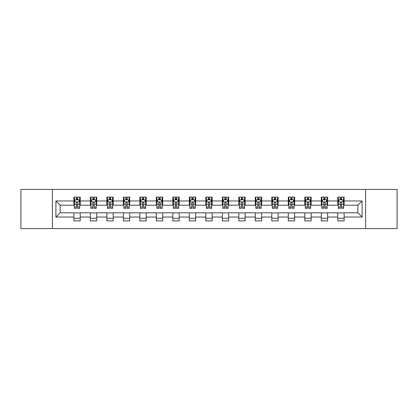 <?xml version="1.0" encoding="UTF-8"?>
<svg xmlns="http://www.w3.org/2000/svg" width="418" height="418" viewBox="0 0 418 418"><rect width="100%" height="100%" fill="white"/><g stroke="black" fill="none" stroke-linecap="round" stroke-linejoin="round"><path stroke-width="0.63" d="M365.593 228.562L397.1 228.562L397.1 189.438L365.593 189.438L365.593 228.562L52.407 228.562L52.407 189.438L20.9 189.438L20.9 228.562L52.407 228.562M365.593 189.438L52.407 189.438M344.129 200.964L344.129 197.103L337.786 197.103L337.786 200.964L327.634 200.964L327.634 197.103L321.29 197.103L321.29 200.964L311.138 200.964L311.138 197.103L304.795 197.103L304.795 200.964L294.643 200.964L294.643 197.103L288.3 197.103L288.3 200.964L278.148 200.964L278.148 197.103L271.805 197.103L271.805 200.964L261.658 200.964L261.658 197.103L255.309 197.103L255.309 200.964L245.162 200.964L245.162 197.103L238.819 197.103L238.819 200.964L228.667 200.964L228.667 197.103L222.324 197.103L222.324 200.964L212.172 200.964L212.172 197.103L205.828 197.103L205.828 200.964L195.676 200.964L195.676 197.103L189.333 197.103L189.333 200.964L179.181 200.964L179.181 197.103L172.838 197.103L172.838 200.964L162.691 200.964L162.691 197.103L156.342 197.103L156.342 200.964L146.196 200.964L146.196 197.103L139.852 197.103L139.852 200.964L129.7 200.964L129.7 197.103L123.357 197.103L123.357 200.964L113.205 200.964L113.205 197.103L106.862 197.103L106.862 200.964L96.71 200.964L96.71 197.103L90.366 197.103L90.366 200.964L80.214 200.964L80.214 197.103L73.871 197.103L73.871 200.964L55.897 200.964L55.897 217.036L60.129 212.804L73.871 212.804L73.871 220.897L80.214 220.897L80.214 212.804L90.366 212.804L90.366 220.897L96.71 220.897L96.71 212.804L106.862 212.804L106.862 220.897L113.205 220.897L113.205 212.804L123.357 212.804L123.357 220.897L129.7 220.897L129.7 212.804L139.852 212.804L139.852 220.897L146.196 220.897L146.196 212.804L156.342 212.804L156.342 220.897L162.691 220.897L162.691 212.804L172.838 212.804L172.838 220.897L179.181 220.897L179.181 212.804L189.333 212.804L189.333 220.897L195.676 220.897L195.676 212.804L205.828 212.804L205.828 220.897L212.172 220.897L212.172 212.804L222.324 212.804L222.324 220.897L228.667 220.897L228.667 212.804L238.819 212.804L238.819 220.897L245.162 220.897L245.162 212.804L255.309 212.804L255.309 220.897L261.658 220.897L261.658 212.804L271.805 212.804L271.805 220.897L278.148 220.897L278.148 212.804L288.3 212.804L288.3 220.897L294.643 220.897L294.643 212.804L304.795 212.804L304.795 220.897L311.138 220.897L311.138 212.804L321.29 212.804L321.29 220.897L327.634 220.897L327.634 212.804L337.786 212.804L337.786 220.897L344.129 220.897L344.129 212.804L357.871 212.804L357.871 205.196L344.129 205.196L344.129 200.964L362.103 200.964L362.103 217.036L344.129 217.036M337.786 217.036L327.634 217.036M321.29 217.036L311.138 217.036M304.795 217.036L294.643 217.036M288.3 217.036L278.148 217.036M271.805 217.036L261.658 217.036M255.309 217.036L245.162 217.036M238.819 217.036L228.667 217.036M222.324 217.036L212.172 217.036M205.828 217.036L195.676 217.036M189.333 217.036L179.181 217.036M172.838 217.036L162.691 217.036M156.342 217.036L146.196 217.036M139.852 217.036L129.7 217.036M123.357 217.036L113.205 217.036M106.862 217.036L96.71 217.036M90.366 217.036L80.214 217.036M73.871 217.036L55.897 217.036M337.786 200.964L337.786 205.196L327.634 205.196L327.634 200.964M321.29 200.964L321.29 205.196L311.138 205.196L311.138 200.964M304.795 200.964L304.795 205.196L294.643 205.196L294.643 200.964M288.3 200.964L288.3 205.196L278.148 205.196L278.148 200.964M271.805 200.964L271.805 205.196L261.658 205.196L261.658 200.964M255.309 200.964L255.309 205.196L245.162 205.196L245.162 200.964M238.819 200.964L238.819 205.196L228.667 205.196L228.667 200.964M222.324 200.964L222.324 205.196L212.172 205.196L212.172 200.964M205.828 200.964L205.828 205.196L195.676 205.196L195.676 200.964M189.333 200.964L189.333 205.196L179.181 205.196L179.181 200.964M172.838 200.964L172.838 205.196L162.691 205.196L162.691 200.964M156.342 200.964L156.342 205.196L146.196 205.196L146.196 200.964M139.852 200.964L139.852 205.196L129.7 205.196L129.7 200.964M123.357 200.964L123.357 205.196L113.205 205.196L113.205 200.964M106.862 200.964L106.862 205.196L96.71 205.196L96.71 200.964M90.366 200.964L90.366 205.196L80.214 205.196L80.214 200.964M73.871 200.964L73.871 205.196L60.129 205.196L55.897 200.964M60.129 205.196L60.129 212.804M362.103 217.036L357.871 212.804M357.871 205.196L362.103 200.964M73.871 199.747L74.399 199.747M76.41 199.747L77.68 199.747M79.686 199.747L80.214 199.747M73.871 205.086L74.399 205.086M76.41 205.086L77.68 205.086M79.686 205.086L80.214 205.086M73.871 212.914L80.214 212.914M73.871 218.253L80.214 218.253M90.366 212.914L96.71 212.914M90.366 218.253L96.71 218.253M90.366 199.747L90.894 199.747M92.906 199.747L94.175 199.747M96.182 199.747L96.71 199.747M90.366 205.086L90.894 205.086M92.906 205.086L94.175 205.086M96.182 205.086L96.71 205.086M106.862 212.914L113.205 212.914M106.862 218.253L113.205 218.253M106.862 199.747L107.389 199.747M109.401 199.747L110.665 199.747M112.677 199.747L113.205 199.747M106.862 205.086L107.389 205.086M109.401 205.086L110.665 205.086M112.677 205.086L113.205 205.086M123.357 212.914L129.7 212.914M123.357 218.253L129.7 218.253M123.357 199.747L123.885 199.747M125.891 199.747L127.161 199.747M129.172 199.747L129.7 199.747M123.357 205.086L123.885 205.086M125.891 205.086L127.161 205.086M129.172 205.086L129.7 205.086M139.852 212.914L146.196 212.914M139.852 218.253L146.196 218.253M139.852 199.747L140.38 199.747M142.386 199.747L143.656 199.747M145.668 199.747L146.196 199.747M139.852 205.086L140.38 205.086M142.386 205.086L143.656 205.086M145.668 205.086L146.196 205.086M156.342 212.914L162.691 212.914M156.342 218.253L162.691 218.253M156.342 199.747L156.875 199.747M158.882 199.747L160.151 199.747M162.158 199.747L162.691 199.747M156.342 205.086L156.875 205.086M158.882 205.086L160.151 205.086M162.158 205.086L162.691 205.086M172.838 212.914L179.181 212.914M172.838 218.253L179.181 218.253M172.838 199.747L173.365 199.747M175.377 199.747L176.647 199.747M178.653 199.747L179.181 199.747M172.838 205.086L173.365 205.086M175.377 205.086L176.647 205.086M178.653 205.086L179.181 205.086M189.333 212.914L195.676 212.914M189.333 218.253L195.676 218.253M189.333 199.747L189.861 199.747M191.872 199.747L193.142 199.747M195.149 199.747L195.676 199.747M189.333 205.086L189.861 205.086M191.872 205.086L193.142 205.086M195.149 205.086L195.676 205.086M205.828 212.914L212.172 212.914M205.828 218.253L212.172 218.253M205.828 199.747L206.356 199.747M208.368 199.747L209.632 199.747M211.644 199.747L212.172 199.747M205.828 205.086L206.356 205.086M208.368 205.086L209.632 205.086M211.644 205.086L212.172 205.086M222.324 212.914L228.667 212.914M222.324 218.253L228.667 218.253M222.324 199.747L222.851 199.747M224.858 199.747L226.128 199.747M228.139 199.747L228.667 199.747M222.324 205.086L222.851 205.086M224.858 205.086L226.128 205.086M228.139 205.086L228.667 205.086M238.819 212.914L245.162 212.914M238.819 218.253L245.162 218.253M238.819 199.747L239.347 199.747M241.353 199.747L242.623 199.747M244.634 199.747L245.162 199.747M238.819 205.086L239.347 205.086M241.353 205.086L242.623 205.086M244.634 205.086L245.162 205.086M255.309 212.914L261.658 212.914M255.309 218.253L261.658 218.253M255.309 199.747L255.842 199.747M257.849 199.747L259.118 199.747M261.125 199.747L261.658 199.747M255.309 205.086L255.842 205.086M257.849 205.086L259.118 205.086M261.125 205.086L261.658 205.086M271.805 212.914L278.148 212.914M271.805 218.253L278.148 218.253M271.805 199.747L272.332 199.747M274.344 199.747L275.614 199.747M277.62 199.747L278.148 199.747M271.805 205.086L272.332 205.086M274.344 205.086L275.614 205.086M277.62 205.086L278.148 205.086M288.3 212.914L294.643 212.914M288.3 218.253L294.643 218.253M288.3 199.747L288.828 199.747M290.839 199.747L292.109 199.747M294.115 199.747L294.643 199.747M288.3 205.086L288.828 205.086M290.839 205.086L292.109 205.086M294.115 205.086L294.643 205.086M304.795 212.914L311.138 212.914M304.795 218.253L311.138 218.253M304.795 199.747L305.323 199.747M307.334 199.747L308.599 199.747M310.611 199.747L311.138 199.747M304.795 205.086L305.323 205.086M307.334 205.086L308.599 205.086M310.611 205.086L311.138 205.086M321.29 212.914L327.634 212.914M321.29 218.253L327.634 218.253M321.29 199.747L321.818 199.747M323.825 199.747L325.094 199.747M327.106 199.747L327.634 199.747M321.29 205.086L321.818 205.086M323.825 205.086L325.094 205.086M327.106 205.086L327.634 205.086M337.786 212.914L344.129 212.914M337.786 218.253L344.129 218.253M337.786 199.747L338.314 199.747M340.32 199.747L341.59 199.747M343.601 199.747L344.129 199.747M337.786 205.086L338.314 205.086M340.32 205.086L341.59 205.086M343.601 205.086L344.129 205.086M77.68 198.482L76.41 198.482M79.686 207.041L77.68 207.041L77.68 208.368L79.686 208.368L79.686 201.915L78.631 199.799L75.459 199.799L74.399 201.915L74.399 208.368L76.41 208.368L76.41 207.041L74.399 207.041M74.399 201.915L74.399 197.103M79.686 201.915L79.686 197.103M76.41 199.799L76.41 197.103M77.68 197.103L77.68 199.799M77.68 207.041L77.68 202.709C77.257 201.894 76.834 201.894 76.41 202.709L76.41 207.041M94.175 198.482L92.906 198.482M96.182 207.041L94.175 207.041L94.175 208.368L96.182 208.368L96.182 201.915L95.126 199.799L91.955 199.799L90.894 201.915L90.894 208.368L92.906 208.368L92.906 207.041L90.894 207.041M90.894 201.915L90.894 197.103M96.182 201.915L96.182 197.103M92.906 199.799L92.906 197.103M94.175 197.103L94.175 199.799M94.175 207.041L94.175 202.709C93.752 201.894 93.329 201.894 92.906 202.709L92.906 207.041M110.665 198.482L109.401 198.482M112.677 207.041L110.665 207.041L110.665 208.368L112.677 208.368L112.677 201.915L111.622 199.799L108.445 199.799L107.389 201.915L107.389 208.368L109.401 208.368L109.401 207.041L107.389 207.041M107.389 201.915L107.389 197.103M112.677 201.915L112.677 197.103M109.401 199.799L109.401 197.103M110.665 197.103L110.665 199.799M110.665 207.041L110.665 202.709C110.247 201.894 109.824 201.894 109.401 202.709L109.401 207.041M127.161 198.482L125.891 198.482M129.172 207.041L127.161 207.041L127.161 208.368L129.172 208.368L129.172 201.915L128.112 199.799L124.94 199.799L123.885 201.915L123.885 208.368L125.891 208.368L125.891 207.041L123.885 207.041M123.885 201.915L123.885 197.103M129.172 201.915L129.172 197.103M125.891 199.799L125.891 197.103M127.161 197.103L127.161 199.799M127.161 207.041L127.161 202.709C126.738 201.894 126.314 201.894 125.891 202.709L125.891 207.041M143.656 198.482L142.386 198.482M145.668 207.041L143.656 207.041L143.656 208.368L145.668 208.368L145.668 201.915L144.607 199.799L141.436 199.799L140.38 201.915L140.38 208.368L142.386 208.368L142.386 207.041L140.38 207.041M140.38 201.915L140.38 197.103M145.668 201.915L145.668 197.103M142.386 199.799L142.386 197.103M143.656 197.103L143.656 199.799M143.656 207.041L143.656 202.709C143.233 201.894 142.81 201.894 142.386 202.709L142.386 207.041M160.151 198.482L158.882 198.482M162.158 207.041L160.151 207.041L160.151 208.368L162.158 208.368L162.158 201.915L161.102 199.799L157.931 199.799L156.875 201.915L156.875 208.368L158.882 208.368L158.882 207.041L156.875 207.041M156.875 201.915L156.875 197.103M162.158 201.915L162.158 197.103M158.882 199.799L158.882 197.103M160.151 197.103L160.151 199.799M160.151 207.041L160.151 202.709C159.728 201.894 159.305 201.894 158.882 202.709L158.882 207.041M176.647 198.482L175.377 198.482M178.653 207.041L176.647 207.041L176.647 208.368L178.653 208.368L178.653 201.915L177.598 199.799L174.426 199.799L173.365 201.915L173.365 208.368L175.377 208.368L175.377 207.041L173.365 207.041M173.365 201.915L173.365 197.103M178.653 201.915L178.653 197.103M175.377 199.799L175.377 197.103M176.647 197.103L176.647 199.799M176.647 207.041L176.647 202.709C176.224 201.894 175.8 201.894 175.377 202.709L175.377 207.041M193.142 198.482L191.872 198.482M195.149 207.041L193.142 207.041L193.142 208.368L195.149 208.368L195.149 201.915L194.093 199.799L190.921 199.799L189.861 201.915L189.861 208.368L191.872 208.368L191.872 207.041L189.861 207.041M189.861 201.915L189.861 197.103M195.149 201.915L195.149 197.103M191.872 199.799L191.872 197.103M193.142 197.103L193.142 199.799M193.142 207.041L193.142 202.709C192.719 201.894 192.296 201.894 191.872 202.709L191.872 207.041M209.632 198.482L208.368 198.482M211.644 207.041L209.632 207.041L209.632 208.368L211.644 208.368L211.644 201.915L210.588 199.799L207.412 199.799L206.356 201.915L206.356 208.368L208.368 208.368L208.368 207.041L206.356 207.041M206.356 201.915L206.356 197.103M211.644 201.915L211.644 197.103M208.368 199.799L208.368 197.103M209.632 197.103L209.632 199.799M209.632 207.041L209.632 202.709C209.214 201.894 208.791 201.894 208.368 202.709L208.368 207.041M226.128 198.482L224.858 198.482M228.139 207.041L226.128 207.041L226.128 208.368L228.139 208.368L228.139 201.915L227.078 199.799L223.907 199.799L222.851 201.915L222.851 208.368L224.858 208.368L224.858 207.041L222.851 207.041M222.851 201.915L222.851 197.103M228.139 201.915L228.139 197.103M224.858 199.799L224.858 197.103M226.128 197.103L226.128 199.799M226.128 207.041L226.128 202.709C225.704 201.894 225.281 201.894 224.858 202.709L224.858 207.041M242.623 198.482L241.353 198.482M244.634 207.041L242.623 207.041L242.623 208.368L244.634 208.368L244.634 201.915L243.574 199.799L240.402 199.799L239.347 201.915L239.347 208.368L241.353 208.368L241.353 207.041L239.347 207.041M239.347 201.915L239.347 197.103M244.634 201.915L244.634 197.103M241.353 199.799L241.353 197.103M242.623 197.103L242.623 199.799M242.623 207.041L242.623 202.709C242.2 201.894 241.776 201.894 241.353 202.709L241.353 207.041M259.118 198.482L257.849 198.482M261.125 207.041L259.118 207.041L259.118 208.368L261.125 208.368L261.125 201.915L260.069 199.799L256.898 199.799L255.842 201.915L255.842 208.368L257.849 208.368L257.849 207.041L255.842 207.041M255.842 201.915L255.842 197.103M261.125 201.915L261.125 197.103M257.849 199.799L257.849 197.103M259.118 197.103L259.118 199.799M259.118 207.041L259.118 202.709C258.695 201.894 258.272 201.894 257.849 202.709L257.849 207.041M275.614 198.482L274.344 198.482M277.62 207.041L275.614 207.041L275.614 208.368L277.62 208.368L277.62 201.915L276.564 199.799L273.393 199.799L272.332 201.915L272.332 208.368L274.344 208.368L274.344 207.041L272.332 207.041M272.332 201.915L272.332 197.103M277.62 201.915L277.62 197.103M274.344 199.799L274.344 197.103M275.614 197.103L275.614 199.799M275.614 207.041L275.614 202.709C275.19 201.894 274.767 201.894 274.344 202.709L274.344 207.041M292.109 198.482L290.839 198.482M294.115 207.041L292.109 207.041L292.109 208.368L294.115 208.368L294.115 201.915L293.06 199.799L289.888 199.799L288.828 201.915L288.828 208.368L290.839 208.368L290.839 207.041L288.828 207.041M288.828 201.915L288.828 197.103M294.115 201.915L294.115 197.103M290.839 199.799L290.839 197.103M292.109 197.103L292.109 199.799M292.109 207.041L292.109 202.709C291.686 201.894 291.262 201.894 290.839 202.709L290.839 207.041M308.599 198.482L307.334 198.482M310.611 207.041L308.599 207.041L308.599 208.368L310.611 208.368L310.611 201.915L309.555 199.799L306.378 199.799L305.323 201.915L305.323 208.368L307.334 208.368L307.334 207.041L305.323 207.041M305.323 201.915L305.323 197.103M310.611 201.915L310.611 197.103M307.334 199.799L307.334 197.103M308.599 197.103L308.599 199.799M308.599 207.041L308.599 202.709C308.181 201.894 307.758 201.894 307.334 202.709L307.334 207.041M325.094 198.482L323.825 198.482M327.106 207.041L325.094 207.041L325.094 208.368L327.106 208.368L327.106 201.915L326.045 199.799L322.874 199.799L321.818 201.915L321.818 208.368L323.825 208.368L323.825 207.041L321.818 207.041M321.818 201.915L321.818 197.103M327.106 201.915L327.106 197.103M323.825 199.799L323.825 197.103M325.094 197.103L325.094 199.799M325.094 207.041L325.094 202.709C324.671 201.894 324.248 201.894 323.825 202.709L323.825 207.041M341.59 198.482L340.32 198.482M343.601 207.041L341.59 207.041L341.59 208.368L343.601 208.368L343.601 201.915L342.541 199.799L339.369 199.799L338.314 201.915L338.314 208.368L340.32 208.368L340.32 207.041L338.314 207.041M338.314 201.915L338.314 197.103M343.601 201.915L343.601 197.103M340.32 199.799L340.32 197.103M341.59 197.103L341.59 199.799M341.59 207.041L341.59 202.709C341.166 201.894 340.743 201.894 340.32 202.709L340.32 207.041M79.66 201.863L74.43 201.863M74.399 199.929L75.397 199.929M78.694 199.929L79.686 199.929M76.41 204.203L74.399 204.203M79.686 204.203L77.68 204.203M77.68 199.151L76.41 199.151M96.156 201.863L90.92 201.863M90.894 199.929L91.892 199.929M95.189 199.929L96.182 199.929M92.906 204.203L90.894 204.203M96.182 204.203L94.175 204.203M94.175 199.151L92.906 199.151M112.651 201.863L107.416 201.863M107.389 199.929L108.382 199.929M111.684 199.929L112.677 199.929M109.401 204.203L107.389 204.203M112.677 204.203L110.665 204.203M110.665 199.151L109.401 199.151M129.146 201.863L123.911 201.863M123.885 199.929L124.877 199.929M128.18 199.929L129.172 199.929M125.891 204.203L123.885 204.203M129.172 204.203L127.161 204.203M127.161 199.151L125.891 199.151M145.642 201.863L140.406 201.863M140.38 199.929L141.373 199.929M144.67 199.929L145.668 199.929M142.386 204.203L140.38 204.203M145.668 204.203L143.656 204.203M143.656 199.151L142.386 199.151M162.132 201.863L156.902 201.863M156.875 199.929L157.868 199.929M161.165 199.929L162.158 199.929M158.882 204.203L156.875 204.203M162.158 204.203L160.151 204.203M160.151 199.151L158.882 199.151M178.627 201.863L173.392 201.863M173.365 199.929L174.363 199.929M177.66 199.929L178.653 199.929M175.377 204.203L173.365 204.203M178.653 204.203L176.647 204.203M176.647 199.151L175.377 199.151M195.122 201.863L189.887 201.863M189.861 199.929L190.854 199.929M194.156 199.929L195.149 199.929M191.872 204.203L189.861 204.203M195.149 204.203L193.142 204.203M193.142 199.151L191.872 199.151M211.618 201.863L206.382 201.863M206.356 199.929L207.349 199.929M210.651 199.929L211.644 199.929M208.368 204.203L206.356 204.203M211.644 204.203L209.632 204.203M209.632 199.151L208.368 199.151M228.113 201.863L222.878 201.863M222.851 199.929L223.844 199.929M227.146 199.929L228.139 199.929M224.858 204.203L222.851 204.203M228.139 204.203L226.128 204.203M226.128 199.151L224.858 199.151M244.608 201.863L239.373 201.863M239.347 199.929L240.34 199.929M243.637 199.929L244.634 199.929M241.353 204.203L239.347 204.203M244.634 204.203L242.623 204.203M242.623 199.151L241.353 199.151M261.098 201.863L255.868 201.863M255.842 199.929L256.835 199.929M260.132 199.929L261.125 199.929M257.849 204.203L255.842 204.203M261.125 204.203L259.118 204.203M259.118 199.151L257.849 199.151M277.594 201.863L272.358 201.863M272.332 199.929L273.33 199.929M276.627 199.929L277.62 199.929M274.344 204.203L272.332 204.203M277.62 204.203L275.614 204.203M275.614 199.151L274.344 199.151M294.089 201.863L288.854 201.863M288.828 199.929L289.82 199.929M293.123 199.929L294.115 199.929M290.839 204.203L288.828 204.203M294.115 204.203L292.109 204.203M292.109 199.151L290.839 199.151M310.584 201.863L305.349 201.863M305.323 199.929L306.316 199.929M309.618 199.929L310.611 199.929M307.334 204.203L305.323 204.203M310.611 204.203L308.599 204.203M308.599 199.151L307.334 199.151M327.08 201.863L321.844 201.863M321.818 199.929L322.811 199.929M326.108 199.929L327.106 199.929M323.825 204.203L321.818 204.203M327.106 204.203L325.094 204.203M325.094 199.151L323.825 199.151M343.57 201.863L338.34 201.863M338.314 199.929L339.306 199.929M342.603 199.929L343.601 199.929M340.32 204.203L338.314 204.203M343.601 204.203L341.59 204.203M341.59 199.151L340.32 199.151"/></g></svg>
